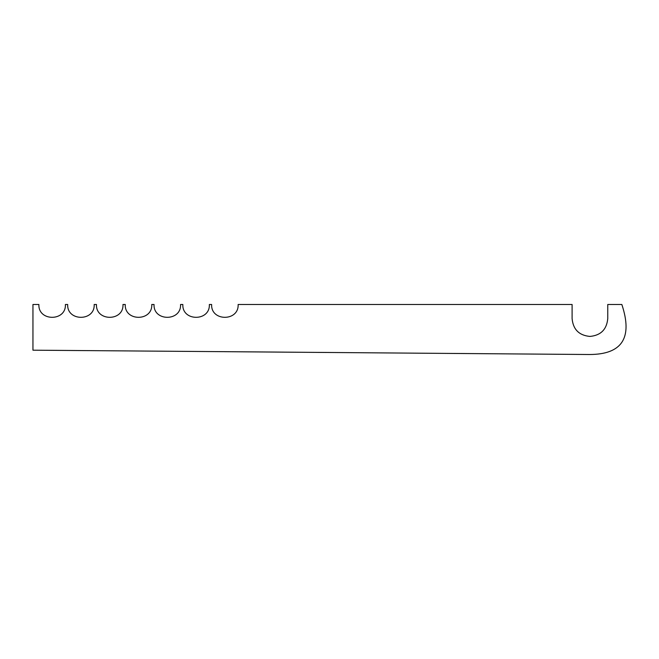 <?xml version="1.0" encoding="UTF-8"?>
<svg xmlns="http://www.w3.org/2000/svg" width="659" height="659" viewBox="0 0 659 659"><rect width="100%" height="100%" fill="white"/><g stroke="black" fill="none" stroke-linecap="round" stroke-linejoin="round"><path stroke-width="0.99" d="M238.138 304.491C238.995 321.592 210.765 321.592 211.63 304.491L209.348 304.491C210.213 321.592 181.975 321.592 182.84 304.491L180.558 304.491C181.423 321.592 153.185 321.592 154.049 304.491L151.768 304.491C152.633 321.592 124.394 321.592 125.259 304.491L122.978 304.491C123.843 321.592 95.604 321.592 96.469 304.491L94.188 304.491C95.053 321.592 66.814 321.592 67.679 304.491L65.398 304.491C66.262 321.592 38.024 321.592 38.889 304.491L32.95 304.491L32.95 350.193L589.327 354.509C622.096 354.509 632.937 337.836 621.841 304.491L607.755 304.491L607.755 318.61C606.733 329.467 600.794 335.406 589.929 336.428C579.072 335.406 573.124 329.467 572.103 318.61L572.103 304.491L238.138 304.491"/></g></svg>
